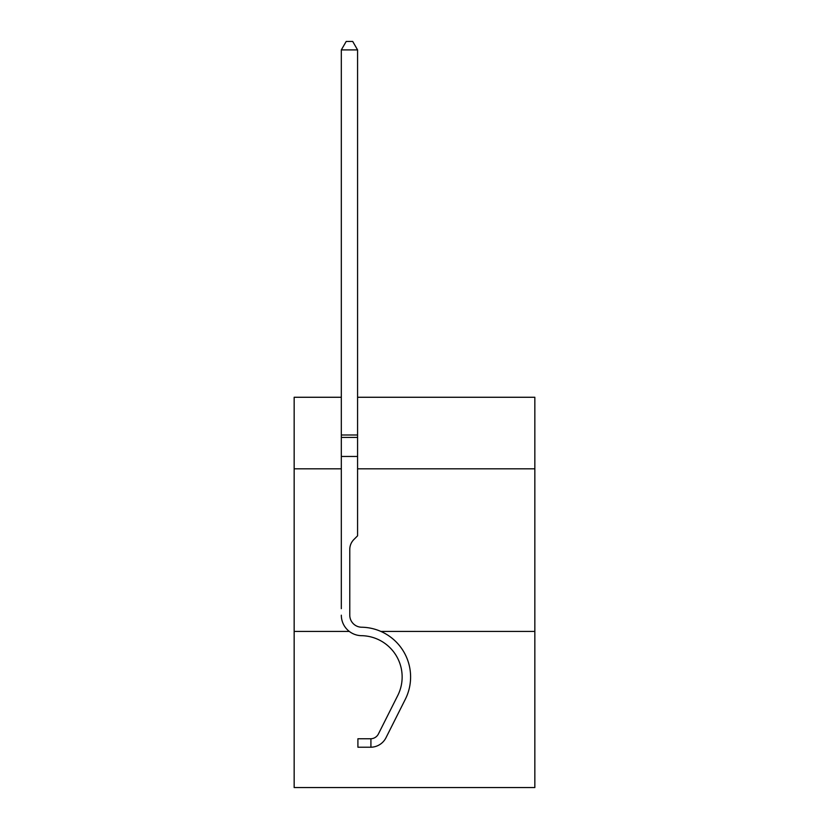 <?xml version="1.0" encoding="UTF-8"?>
<svg xmlns="http://www.w3.org/2000/svg" width="829" height="829" viewBox="0 0 829 829"><rect width="100%" height="100%" fill="white"/><g stroke="black" fill="none" stroke-linecap="round" stroke-linejoin="round"><path stroke-width="1.24" d="M349.32 631.439L294.16 631.439L294.16 787.55L534.84 787.55L534.84 397.267L357.579 397.267M294.16 631.439L294.16 468.81L341.32 468.81M357.579 468.81L534.84 468.81M534.84 631.439L380.884 631.439M294.16 468.81L294.16 397.267L341.32 397.267M370.915 747.219L357.91 747.219L357.91 738.763L370.915 738.753L370.915 747.219A17.233 17.233 0 0 0 385.993 737.727L405.298 699.324A49.761 49.761 0 0 0 361.62 627.221A12.031 12.031 0 0 1 349.776 615.191A12.031 12.031 0 0 0 361.62 627.221A12.031 12.031 0 0 1 349.776 615.191L349.776 549.472A14.134 14.134 0 0 1 353.921 539.482L357.579 535.814L357.579 456.458L341.32 456.458L341.32 608.673M385.993 737.727L405.298 699.324M361.62 627.221A12.031 12.031 0 0 1 349.776 615.191A12.031 12.031 0 0 0 361.62 627.221A12.031 12.031 0 0 1 349.776 615.191A12.031 12.031 0 0 0 361.62 627.221A12.031 12.031 0 0 1 349.776 615.191A12.031 12.031 0 0 0 361.62 627.221A12.031 12.031 0 0 1 349.776 615.191A12.031 12.031 0 0 0 361.62 627.221A12.031 12.031 0 0 1 349.776 615.191A12.031 12.031 0 0 0 361.62 627.221A12.031 12.031 0 0 1 349.776 615.191A12.031 12.031 0 0 0 361.62 627.221A12.031 12.031 0 0 1 349.776 615.191A12.031 12.031 0 0 0 361.62 627.221A12.031 12.031 0 0 1 349.776 615.191A12.031 12.031 0 0 0 361.62 627.221A12.031 12.031 0 0 1 349.776 615.191A12.031 12.031 0 0 0 361.62 627.221A12.031 12.031 0 0 1 349.776 615.191A12.031 12.031 0 0 0 361.62 627.221A12.031 12.031 0 0 1 349.776 615.191A12.031 12.031 0 0 0 361.62 627.221A12.031 12.031 0 0 1 349.776 615.191A12.031 12.031 0 0 0 361.62 627.221A12.031 12.031 0 0 1 349.776 615.191M349.776 549.472A14.134 14.134 0 0 1 353.921 539.482A14.134 14.134 0 0 0 349.776 549.472A14.134 14.134 0 0 1 353.921 539.482A14.134 14.134 0 0 0 349.776 549.472A14.134 14.134 0 0 1 353.921 539.482A14.134 14.134 0 0 0 349.776 549.472A14.134 14.134 0 0 1 353.921 539.482A14.134 14.134 0 0 0 349.776 549.472A14.134 14.134 0 0 1 353.921 539.482A14.134 14.134 0 0 0 349.776 549.472A14.134 14.134 0 0 1 353.921 539.482A14.134 14.134 0 0 0 349.776 549.472A14.134 14.134 0 0 1 353.921 539.482A14.134 14.134 0 0 0 349.776 549.472M341.32 615.191A20.487 20.487 0 0 0 361.485 635.677A41.305 41.305 0 0 1 397.744 695.531L378.438 733.924A8.777 8.777 0 0 1 370.915 738.753A8.777 8.777 0 0 0 375.796 737.054M341.32 434.987L357.579 434.987L357.579 49.906L341.32 49.906L341.32 456.458M357.579 434.987L357.579 456.458M341.32 49.906L346.201 41.45L352.708 41.45L357.579 49.906M341.32 437.422L357.579 437.422"/></g></svg>
